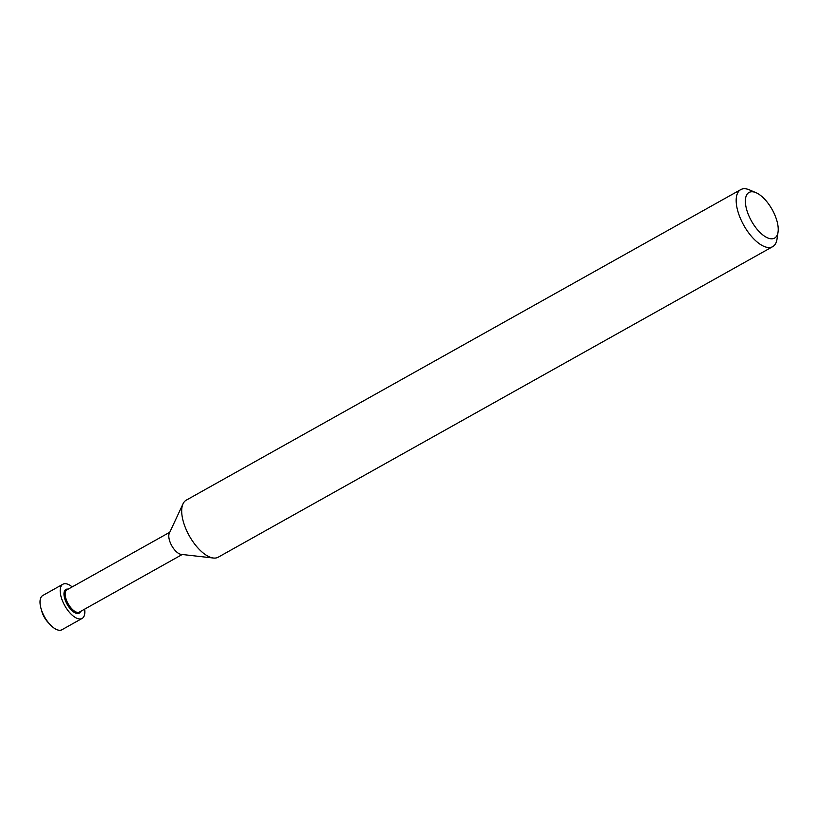 <?xml version="1.0" encoding="UTF-8"?>
<svg xmlns="http://www.w3.org/2000/svg" width="819" height="819" viewBox="0 0 819 819"><rect width="100%" height="100%" fill="white"/><g stroke="black" fill="none" stroke-linecap="round" stroke-linejoin="round"><path stroke-width="1.23" d="M49.007 623.382A13.606 6.153 -119.3 0 1 41.431 609.848M182.227 554.494L79.412 612.08A12.746 5.764 -119.3 0 1 77.836 612.428A12.746 5.764 -119.3 0 1 67.353 602.252A12.746 5.764 -119.3 0 1 66.953 589.834L169.768 532.248M80.62 611.404A13.606 6.153 -119.3 0 1 77.488 613.564A13.606 6.153 -119.3 0 1 65.571 601.054A13.606 6.153 -119.3 0 1 67.547 589.086A13.606 6.153 -119.3 0 1 68.161 589.158M181.46 554.391A12.746 5.764 -119.3 0 1 181.163 554.371A12.746 5.764 -119.3 0 1 171.765 545.741A12.746 5.764 -119.3 0 1 169.318 533.22L182.995 503.92M778.05 232.012L777.026 239.046A32.688 14.793 -119.3 0 1 772.686 246.652A32.688 14.793 -119.3 0 1 768.662 247.543A32.688 14.793 -119.3 0 1 741.779 221.447A32.688 14.793 -119.3 0 1 740.745 189.609A32.688 14.793 -119.3 0 1 744.768 188.718A32.688 14.793 -119.3 0 1 749.498 189.885L756.029 192.69A26.147 11.835 -119.3 0 1 778.05 232.012A26.147 11.835 -119.3 0 1 771.355 238.82A26.147 11.835 -119.3 0 1 748.443 214.762A26.147 11.835 -119.3 0 1 752.241 191.748A26.147 11.835 -119.3 0 1 756.029 192.69M772.686 246.652L218.212 557.196A32.688 14.793 -119.3 0 1 214.179 558.087A32.688 14.793 -119.3 0 1 187.295 531.992A32.688 14.793 -119.3 0 1 186.261 500.153L740.745 189.609M84.633 609.152A19.615 8.876 -119.3 0 1 82.105 618.437L61.916 629.75A19.615 8.876 -119.3 0 1 59.49 630.282A19.615 8.876 -119.3 0 1 50.102 624.61A19.615 8.876 -119.3 0 1 40.95 608.271A19.615 8.876 -119.3 0 1 42.742 595.526L62.93 584.213A19.615 8.876 -119.3 0 1 65.356 583.681A19.615 8.876 -119.3 0 1 72.174 586.906M50.102 624.61L48.086 622.45A13.606 6.153 -119.3 0 1 41.738 611.128L40.95 608.271M82.105 618.437A19.615 8.876 -119.3 0 1 79.689 618.969A19.615 8.876 -119.3 0 1 63.554 603.316A19.615 8.876 -119.3 0 1 62.93 584.213M181.163 554.371L213.288 558.015"/></g></svg>
